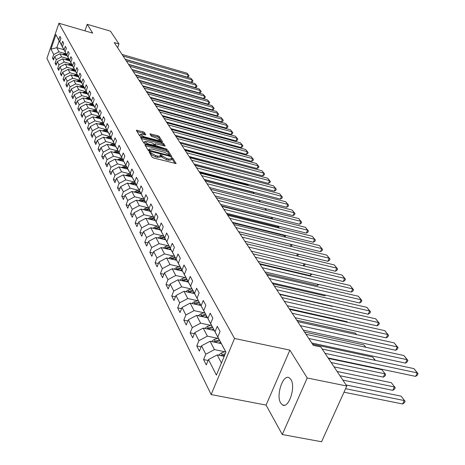 <?xml version="1.0" encoding="UTF-8"?>
<svg xmlns="http://www.w3.org/2000/svg" width="465" height="465" viewBox="0 0 465 465"><rect width="100%" height="100%" fill="white"/><g stroke="black" fill="none" stroke-linecap="round" stroke-linejoin="round"><path stroke-width="0.7" d="M149.771 151.886L149.137 152.008L152.224 157.24L153.723 158.048L176.148 163.575L172.817 158.199L171.783 157.641L171.143 157.681L171.719 158.832L168.789 159.03L167.016 158.565L162.262 156.002L160.814 154.775L160.163 154.816L160.716 155.949L157.745 156.147L155.955 155.682L151.206 153.113L149.771 151.886M280.674 403.021L282.441 404.899C288.573 409.142 296.036 386.926 290.933 379.527L289.224 377.772C283.075 373.732 275.757 395.419 280.674 403.021M144.441 132.508L143.022 131.752L136.321 130.247L139.517 135.716L140.947 136.483L161.715 141.994L162.576 141.837L159.199 136.448L157.78 135.693L149.951 133.879L151.381 136.28L156.269 137.96L160.181 140.291L157.786 140.413L144.133 136.786L140.221 134.455L142.668 134.339L145.847 134.902L144.441 132.508L144.011 133.653L136.966 131.392M92.68 33.114L87.205 24.314L110.472 31.161L118.982 43.943L114.227 42.553L313.276 345.35L320.78 346.954L346.797 386.014L307.214 377.981L289.887 350.128L234.534 338.468L58.927 23.25L92.68 33.114M145.737 144.563L144.842 144.731L148.184 150.393L149.66 151.189L171.841 156.699L168.243 150.893L166.784 150.108L145.737 144.563L145.353 145.597M143.79 142.953L140.535 137.442L141.43 137.291L162.221 142.807L163.663 143.575L165.174 146.045L155.827 143.859L154.915 143.906L155.915 145.597L167.243 149.329L145.243 143.737L143.79 142.953M234.534 338.468L211.151 394.558L46.936 58.381L58.927 23.25M54.021 58.462L52.522 58.038L53.498 59.991L54.701 56.48L56.294 59.625L55.085 63.153L56.085 65.147L57.3 61.607L58.933 64.815L57.701 68.378L58.724 70.424L59.962 66.844L61.63 70.128L60.38 73.732L61.427 75.818L62.682 72.203L64.385 75.562L63.124 79.201L64.193 81.34L65.466 77.69L67.21 81.125L65.931 84.799L67.024 86.99L68.314 83.299L70.099 86.821L68.803 90.53L69.924 92.773L71.226 89.047L73.057 92.651L71.738 96.4L72.889 98.696L74.214 94.93L76.086 98.621L74.749 102.41L75.929 104.759L77.271 100.952L79.19 104.735L77.835 108.566L79.038 110.972L80.404 107.124L82.369 111.001L80.997 114.872L82.229 117.343L83.613 113.454L85.63 117.424L84.235 121.342L85.502 123.87L86.903 119.941L88.972 124.016L87.554 127.968L88.856 130.566L90.28 126.59L92.401 130.77L90.966 134.769L92.297 137.431L93.744 133.414L95.918 137.704L94.459 141.749L95.831 144.481L97.295 140.418L99.527 144.818L98.045 148.91L99.452 151.712L100.946 147.603L103.236 152.125L101.73 156.263L103.172 159.14L104.689 154.984L107.043 159.629L105.514 163.814L106.997 166.772L108.537 162.57L110.955 167.336L109.403 171.573L110.926 174.613L112.489 170.359L114.977 175.258L113.396 179.548L114.965 182.675L116.552 178.368L119.11 183.408L117.506 187.744L119.116 190.964L120.731 186.605L123.365 191.789L121.731 196.178L123.388 199.491L125.033 195.079L127.741 200.415L126.079 204.862L127.782 208.268L129.462 203.798L132.252 209.297L130.555 213.795L132.31 217.3L134.019 212.778L136.89 218.44L135.164 222.997L136.977 226.612L138.709 222.032L141.674 227.862L139.913 232.477L141.779 236.203L143.551 231.564L146.603 237.58L144.813 242.253L146.737 246.09L148.538 241.393L151.683 247.595L149.864 252.332L151.846 256.291L153.683 251.536L156.932 257.935L155.072 262.731L157.118 266.817L158.995 261.998L162.349 268.607L160.448 273.467L162.564 277.686L164.476 272.804L167.941 279.628L166.005 284.557L168.191 288.916L170.144 283.97L173.724 291.02L171.748 296.013L174.009 300.524L175.997 295.507L179.699 302.802L177.682 307.865L180.019 312.526L182.053 307.441L185.884 314.991L183.826 320.123L186.244 324.948L188.319 319.786L192.289 327.604L190.179 332.812L192.684 337.811L194.812 332.574L198.915 340.671L196.765 345.954L199.363 351.133L201.531 345.826L205.792 354.22L203.589 359.573L206.28 364.944L208.5 359.561L216.394 375.116L225.955 352.145L217.823 336.956L220.073 331.493L217.26 326.308L215.028 331.743L218.817 338.991L210.639 323.553L212.842 318.165L210.133 313.166L207.948 318.525L211.691 325.686L203.717 310.626L205.867 305.313L203.252 300.495L201.118 305.772L204.821 312.852L197.032 298.146L199.142 292.915L196.614 288.259L194.527 293.467L198.183 300.46L190.58 286.103L192.644 280.941L190.202 276.448L188.156 281.575L191.778 288.492L184.349 274.46L186.366 269.375L184.006 265.027L182.007 270.089L185.582 276.925L178.322 263.213L180.298 258.191L178.019 253.989L176.055 258.982L179.595 265.742L172.492 252.326L174.427 247.38L172.224 243.311L170.3 248.234L173.8 254.919L166.848 241.794L168.749 236.912L166.615 232.977L164.726 237.836L168.185 244.439L161.39 231.599L163.25 226.781L161.181 222.968L159.332 227.757L162.756 234.29L156.095 221.718L157.92 216.963L155.915 213.266L154.107 217.998L157.49 224.456L150.968 212.139L152.758 207.448L150.817 203.862L149.038 208.535L152.381 214.923L145.993 202.85L147.754 198.218L145.865 194.742L144.121 199.357L147.428 205.675L141.168 193.841L142.895 189.267L141.064 185.895L139.349 190.447L142.621 196.701L136.483 185.099L138.181 180.577L136.402 177.305L134.716 181.803L137.954 187.988L131.932 176.601L133.6 172.143L131.874 168.964L130.217 173.404L133.426 179.519L127.515 168.353L129.154 163.947L127.474 160.855L125.846 165.244L129.02 171.3L123.219 160.338L124.829 155.978L123.202 152.979L121.603 157.31L124.742 163.302L119.046 152.537L120.627 148.236L119.04 145.318L117.471 149.596L120.575 155.531L114.983 144.958L116.541 140.703L115 137.861L113.448 142.098L116.523 147.963L111.03 137.582L112.565 133.379L111.065 130.613L109.542 134.798L112.582 140.604L107.188 130.398L108.694 126.248L107.229 123.551L105.735 127.689L108.746 133.438L103.439 123.405L104.921 119.302L103.503 116.674L102.027 120.766L105.009 126.457L99.795 116.593L101.254 112.536L99.865 109.978L98.417 114.024L101.37 119.656L96.238 109.961L97.679 105.944L96.325 103.451L94.895 107.45L97.819 113.03L92.773 103.492L94.192 99.522L92.872 97.092L91.466 101.045L94.36 106.572L89.396 97.185L90.791 93.256L89.507 90.89L88.118 94.796L90.989 100.271L86.101 91.03L87.478 87.147L86.223 84.833L84.857 88.705L87.693 94.122L82.886 85.031L84.241 81.183L83.02 78.934L81.671 82.758L84.485 88.123L79.748 79.172L81.084 75.371L79.893 73.168L78.562 76.958L81.346 82.27L76.684 73.453L78.004 69.692L76.835 67.541L75.528 71.29L78.289 76.556L73.697 67.867L74.993 64.147L73.854 62.048L72.563 65.757L75.301 70.971L70.773 62.415L72.058 58.73L70.942 56.684L69.669 60.351L72.377 65.519L67.919 57.085L69.186 53.44L68.099 51.435L66.838 55.068L69.523 60.188L65.129 51.877L66.379 48.267L65.315 46.308L64.077 49.906L66.733 54.98L62.403 46.791L63.635 43.216L62.595 41.298L61.368 44.861L64.007 49.889L59.735 41.809L60.95 38.27L59.939 36.398L58.73 39.926L61.339 44.907L59.165 40.839L56.811 47.697L58.962 51.824L65.303 53.62M52.522 58.038L53.719 54.545L50.97 49.133L55.91 34.672L58.73 39.926M59.735 41.809L61.368 44.861M62.403 46.791L64.077 49.906M65.129 51.877L66.838 55.068M67.919 57.085L69.669 60.351M70.773 62.415L72.563 65.757M73.697 67.867L75.528 71.29M76.684 73.453L78.562 76.958M79.748 79.172L81.671 82.758M82.886 85.031L84.857 88.705M86.101 91.03L88.118 94.796M89.396 97.185L91.466 101.045M92.773 103.492L94.895 107.45M96.238 109.961L98.417 114.024M99.795 116.593L102.027 120.766M103.439 123.405L105.735 127.689M107.188 130.398L109.542 134.798M111.03 137.582L113.448 142.098M114.983 144.958L117.471 149.596M119.046 152.537L121.603 157.31M123.219 160.338L125.846 165.244M127.515 168.353L130.217 173.404M131.932 176.601L134.716 181.803M136.483 185.099L139.349 190.447M141.168 193.841L144.121 199.357M145.993 202.85L149.038 208.535M150.968 212.139L154.107 217.998M156.095 221.718L159.332 227.757M161.39 231.599L164.726 237.836M166.848 241.794L170.3 248.234M172.492 252.326L176.055 258.982M178.322 263.213L182.007 270.089M184.349 274.46L188.156 281.575M190.58 286.103L194.527 293.467M197.032 298.146L201.118 305.772M203.717 310.626L207.948 318.525M210.639 323.553L215.028 331.743M68.006 58.683L61.601 56.87L59.973 53.748L67.187 55.794M59.973 53.748L54.701 56.48M61.601 56.87L56.294 59.625M70.773 63.856L64.298 62.031L62.63 58.84L69.919 60.898M62.63 58.84L57.3 61.607M64.298 62.031L58.933 64.815M73.604 69.151L67.053 67.315L65.35 64.048L72.714 66.117M65.35 64.048L59.962 66.844M67.053 67.315L61.63 70.128M76.498 74.563L69.872 72.714L68.128 69.378L75.574 71.459M68.128 69.378L62.682 72.203M69.872 72.714L64.385 75.562M79.463 80.102L72.755 78.242L70.976 74.824L78.504 76.923M70.976 74.824L65.466 77.69M72.755 78.242L67.21 81.125M82.497 85.769L75.714 83.903L73.883 80.404L81.497 82.508M73.883 80.404L68.314 83.299M75.714 83.903L70.099 86.821M85.601 91.576L78.736 89.693L76.865 86.112L84.566 88.234M76.865 86.112L71.226 89.047M78.736 89.693L73.057 92.651M88.78 97.522L81.834 95.627L79.916 91.96L87.676 94.081M79.916 91.96L74.214 94.93M81.834 95.627L76.086 98.621M92.035 103.614L85.008 101.701L83.043 97.946L90.884 100.08M83.043 97.946L77.271 100.952M85.008 101.701L79.19 104.735M95.372 109.85L88.257 107.932L86.246 104.079L94.18 106.229M86.246 104.079L80.404 107.124M88.257 107.932L82.369 111.001M98.795 116.25L91.593 114.314L89.53 110.368L97.551 112.53M89.53 110.368L83.613 113.454M91.593 114.314L85.63 117.424M102.3 122.807L95.011 120.865L92.895 116.814L101.01 118.988M92.895 116.814L86.903 119.941M95.011 120.865L88.972 124.016M105.898 129.532L98.516 127.579L96.348 123.423L104.555 125.608M96.348 123.423L90.28 126.59M98.516 127.579L92.401 130.77M109.595 136.431L102.108 134.466L99.888 130.206L108.188 132.397M99.888 130.206L93.744 133.414M102.108 134.466L95.918 137.704M113.379 143.516L105.799 141.534L103.521 137.163L111.926 139.366M103.521 137.163L97.295 140.418M105.799 141.534L99.527 144.818M117.273 150.788L109.595 148.8L107.246 144.307L115.756 146.522M107.246 144.307L100.946 147.603M109.595 148.8L103.236 152.125M121.266 158.257L113.483 156.252L111.077 151.642L119.685 153.869M111.077 151.642L104.689 154.984M113.483 156.252L107.043 159.629M125.376 165.929L117.482 163.913L115.012 159.175L123.725 161.413M115.012 159.175L108.537 162.57M117.482 163.913L110.955 167.336M129.596 173.817L121.597 171.788L119.052 166.918L127.881 169.167M119.052 166.918L112.489 170.359M121.597 171.788L114.977 175.258M133.932 181.925L125.823 179.885L123.208 174.875L132.147 177.136M123.208 174.875L116.552 178.368M125.823 179.885L119.11 183.408M138.396 190.266L130.171 188.215L127.48 183.065L136.536 185.332M127.48 183.065L120.731 186.605M130.171 188.215L123.365 191.789M142.988 198.846L134.647 196.788L131.88 191.481L141.046 193.76M131.88 191.481L125.033 195.079M134.647 196.788L127.741 200.415M147.719 207.681L139.256 205.611L136.402 200.148L145.696 202.438M136.402 200.148L129.462 203.798M139.256 205.611L132.252 209.297M152.59 216.777L143.999 214.696L141.064 209.076L150.48 211.366M141.064 209.076L134.019 212.778M143.999 214.696L136.89 218.44M157.606 226.153L148.887 224.06L145.859 218.265L155.403 220.567M145.859 218.265L138.709 222.032M148.887 224.06L141.674 227.862M162.779 235.813L153.927 233.715L150.805 227.74L160.483 230.047M150.805 227.74L143.551 231.564M153.927 233.715L146.603 237.58M168.115 245.782L159.123 243.672L155.909 237.51L165.714 239.824M155.909 237.51L148.538 241.393M159.123 243.672L151.683 247.595M173.619 256.058L164.488 253.942L161.163 247.583L171.114 249.908M161.163 247.583L153.683 251.536M164.488 253.942L156.932 257.935M179.304 266.672L170.021 264.55L166.592 257.982L176.683 260.307M166.592 257.982L158.995 261.998M170.021 264.55L162.349 268.607M185.175 277.634L175.741 275.501L172.201 268.718L182.437 271.048M172.201 268.718L164.476 272.804M175.741 275.501L167.941 279.628M191.243 288.957L181.652 286.818L177.99 279.808L188.377 282.145M177.99 279.808L170.144 283.97M181.652 286.818L173.724 291.02M197.515 300.669L187.761 298.524L183.977 291.276L194.515 293.613M183.977 291.276L175.997 295.507M187.761 298.524L179.699 302.802M204.007 312.782L194.085 310.632L190.168 303.134L200.868 305.47M198.253 300.471L194.306 301.709L195.079 303.168L193.655 303.895M190.168 303.134L182.053 307.441M194.085 310.632L185.884 314.991M210.726 325.32L200.624 323.169L196.573 315.404L207.437 317.74M196.573 315.404L188.319 319.786M200.624 323.169L192.289 327.604M217.684 338.305L207.407 336.154L203.205 328.11L214.243 330.446M203.205 328.11L194.812 332.574M207.407 336.154L198.915 340.671M224.897 351.767L214.435 349.61L210.075 341.269L221.299 343.606M210.075 341.269L201.531 345.826M214.435 349.61L205.792 354.22M221.433 363.014L217.202 354.917L224.206 356.353M225.914 352.243L217.823 336.956M217.202 354.917L208.5 359.561M289.887 350.128L266.085 405.102L282.278 434.531L307.214 377.981M282.278 434.531L321.571 441.75L346.797 386.014M87.205 24.314L84.932 30.847M266.085 405.102L211.151 394.558M117.628 47.721L118.982 43.943M63.92 49.726L56.811 47.697L50.97 49.133M55.91 34.672L59.165 40.839M58.962 51.824L53.719 54.545M208.117 360.491L203.589 359.573M201.113 346.849L196.765 345.954M194.358 333.684L190.179 332.812M187.843 320.978L183.826 320.123M181.548 308.702L177.682 307.865M175.474 296.833L171.748 296.013M169.597 285.353L166.005 284.557M163.913 274.245L160.448 273.467M158.414 263.492L155.072 262.731M153.09 253.076L149.864 252.332M147.928 242.98L144.813 242.253M142.929 233.192L139.913 232.477M138.082 223.694L135.164 222.997M133.379 214.475L130.555 213.795M128.811 205.524L126.079 204.862M124.382 196.835L121.731 196.178M120.075 188.383L117.506 187.744M115.89 180.17L113.396 179.548M111.821 172.184L109.403 171.573M107.863 164.412L105.514 163.814M104.009 156.845L101.73 156.263M100.26 149.48L98.045 148.91M96.61 142.307L94.459 141.749M93.058 135.321L90.966 134.769M89.594 128.509L87.554 127.968M86.217 121.865L84.235 121.342M82.927 115.39L80.997 114.872M79.713 109.072L77.835 108.566M76.58 102.904L74.749 102.41M73.522 96.883L71.738 96.4M70.541 91.006L68.803 90.53M67.628 85.269L65.931 84.799M64.78 79.66L63.124 79.201M61.996 74.179L60.38 73.732M59.282 68.82L57.701 68.378M56.62 63.583L55.085 63.153M149.893 153.281L150.759 154.304L155.508 156.874L155.955 155.682M160.64 156.147L160.268 157.135L157.298 157.339L155.508 156.874M171.643 159.03L171.265 160.012L168.342 160.216L166.563 159.751L161.808 157.187L160.692 156.06M174.991 163.575L172.37 159.379L171.695 158.937M170.696 156.693L167.801 152.055L166.342 151.27L145.458 145.783M149.532 150.294L169.853 155.694L169.388 154.909L164.68 152.381L151.979 149.044L149.009 149.23L149.532 150.294L149.242 151.055M148.631 150.224L148.672 150.776L149.114 149.591M141.157 138.494L161.785 143.958L162.221 142.807M164.04 146.027L163.227 144.725L161.785 143.958M154.601 144.952L155.234 146.37M147.016 141.529L144.551 141.662L148.515 144.04L154.316 145.278L153.322 143.592L151.875 142.813L147.016 141.529M144.167 142.685L144.464 143.447M144.76 134.897L144.011 133.653M139.843 135.472L140.075 136.146M159.745 141.47L160.129 140.436M161.483 141.935L158.768 137.588L157.35 136.832L150.625 135.036M343.995 392.198L402.649 403.98L404.259 400.557L345.582 388.699M218.509 355.184L221.398 352.923L225.542 351.552M346.1 384.968L401.063 396.145L405.091 401.278L404.445 402.649L402.649 403.98M222.183 355.934L224.752 355.033M225.356 353.586L220.503 355.591M405.091 401.278L401.063 396.145M322.181 349.052L413.955 368.617L417.25 372.907L415.617 376.388L417.413 375.075L418.064 373.686L417.25 372.907L325.047 353.359M328.098 357.94L415.617 376.388M413.955 368.617L418.064 373.686M342.862 380.108L392.815 390.333L394.39 386.95L339.956 375.749M218.55 343.036L220.637 342.345M211.488 341.566L214.266 339.433L218.335 338.09M337.108 371.471L391.298 382.689L395.221 387.688L394.593 389.036L392.815 390.333M215.074 342.31L219.782 340.717M219.248 339.688L213.429 341.973M395.221 387.688L391.298 382.689M334.05 366.879L383.311 377.138L384.851 373.802L331.173 362.561M211.569 329.877L213.598 329.214M204.705 328.424L207.378 326.418L211.383 325.105M328.424 358.428L381.858 369.681L385.683 374.546L385.067 375.883L383.311 377.138M208.21 329.168L212.778 327.639M212.261 326.651L206.611 328.831M385.683 374.546L381.858 369.681M306.022 334.318L403.905 355.533L407.09 359.678L405.492 363.107L407.264 361.834L407.904 360.462L407.09 359.678L308.754 338.474M311.736 343.007L405.492 363.107M403.905 355.533L407.904 360.462M297.687 321.635L394.186 342.885L397.267 346.89L395.703 350.279L397.459 349.041L398.087 347.686L397.267 346.89L300.326 325.651M303.273 330.138L395.703 350.279M394.186 342.885L398.087 347.686M204.827 317.182L206.809 316.531M198.16 315.747L200.729 313.852L204.664 312.567M312.526 344.21L372.732 357.097L375.412 360.398M201.589 316.485L206.012 315.014M205.513 314.055L200.02 316.148M375.075 360.329L372.732 357.097M198.317 304.912L200.246 304.284M191.836 303.5L194.306 301.709M304.505 332.01L363.892 344.92L365.897 347.297M195.19 304.232L199.479 302.82M198.991 301.895L195.079 303.168M365.566 347.221L363.892 344.92M192.022 293.06L193.905 292.45M185.721 291.66L188.098 289.974L191.958 288.73M296.74 320.199L355.336 333.12L356.638 334.614M188.999 292.392L193.161 291.032M192.69 290.137L187.505 292.055M356.376 334.556L355.336 333.12M289.631 309.388L384.788 330.65L387.769 334.527L386.241 337.869L387.979 336.666L388.589 335.329L387.769 334.527L292.183 313.265M295.101 317.705L386.241 337.869M384.788 330.65L388.589 335.329M281.848 297.542L375.697 318.81L378.58 322.565L377.086 325.86L378.801 324.692L379.399 323.373L378.58 322.565L284.313 301.297M287.201 305.685L377.086 325.86M375.697 318.81L379.399 323.373M274.315 286.085L366.891 307.353L369.681 310.986L368.222 314.241L369.919 313.096L370.506 311.8L369.681 310.986L276.704 289.718M279.558 294.06L368.222 314.241M366.891 307.353L370.506 311.8M185.936 281.598L187.773 281.005M179.804 280.221L182.094 278.622L185.884 277.402M289.224 308.76L347.041 321.693L347.611 322.344M183.018 280.941L187.052 279.634M186.599 278.768L181.553 280.61M347.495 322.315L347.041 321.693M267.032 275.001L358.364 296.252L361.067 299.768L359.637 302.982L361.317 301.872L361.892 300.588L361.067 299.768L269.34 278.518M272.165 282.813L359.637 302.982M358.364 296.252L361.892 300.588M180.048 270.508L181.838 269.933M174.079 269.148L176.281 267.642L180.013 266.445M177.223 269.863L181.141 268.601M180.705 267.764L175.793 269.537M259.976 264.271L350.099 285.493L352.72 288.905L351.313 292.072L352.981 290.991L353.54 289.724L352.72 288.905L262.214 267.671M265.009 271.926L351.313 292.072M350.099 285.493L353.54 289.724M279.796 294.421L332.324 306.371L332.446 306.098M174.346 259.766L176.096 259.208M168.533 258.43L170.655 257.006L174.329 255.837M171.62 259.139L175.421 257.924M174.997 257.116L170.213 258.813M332.667 306.15L332.324 306.371M253.14 253.873L342.083 275.059L344.623 278.366L343.251 281.499L344.896 280.442L345.449 279.192L344.623 278.366L255.308 257.168M258.075 261.377L343.251 281.499M342.083 275.059L345.449 279.192M272.856 283.865L324.715 295.81L325.064 295.013M168.818 249.368L170.533 248.827M163.169 248.048L165.209 246.706L168.818 245.555M166.185 248.758L169.876 247.578M169.469 246.793L164.808 248.432M325.721 295.165L324.715 295.81M246.514 243.794L334.306 264.94L336.776 268.148L335.428 271.24L337.055 270.212L337.596 268.973L336.776 268.148L248.612 246.991M251.356 251.152L335.428 271.24M334.306 264.94L337.596 268.973M266.125 273.623L317.328 285.557L317.886 284.272M163.465 239.295L165.145 238.76M157.96 237.993L159.925 236.72L163.482 235.592M160.919 238.69L164.505 237.557M164.11 236.795L159.571 238.371M318.949 284.516L317.328 285.557M240.091 234.017L326.761 255.116L329.156 258.232L327.837 261.284L329.447 260.284L329.976 259.063L329.156 258.232L242.126 237.121M244.834 241.242L327.837 261.284M326.761 255.116L329.976 259.063M259.592 263.684L310.155 275.6L310.905 273.856M158.28 229.524L159.919 229.007M152.909 228.245L154.804 227.036L158.303 225.932M155.81 228.937L159.297 227.838M158.914 227.1L154.49 228.617M311.969 274.106L310.155 275.6M233.854 224.537L319.438 245.578L321.763 248.601L320.461 251.623L322.059 250.641L322.582 249.438L321.763 248.601L235.831 227.542M238.516 231.628L320.461 251.623M319.438 245.578L322.582 249.438M303.238 265.806L304.116 263.76M153.241 220.05L154.857 219.544M148.015 218.788L149.835 217.643L153.281 216.562M150.858 219.474L154.246 218.411M153.874 217.69L149.556 219.16M305.174 264.015L304.773 264.951L303.349 265.829M227.804 215.336L312.317 236.313L314.578 239.254L313.305 242.236L314.886 241.277L315.398 240.085L314.578 239.254L229.727 218.254M232.378 222.293L313.305 242.236M312.317 236.313L315.398 240.085M296.693 255.878L297.507 253.96M148.358 210.854L149.933 210.36M143.261 209.61L145.01 208.529L148.411 207.466M146.051 210.29L149.346 209.256M148.98 208.564L144.772 209.977M298.286 254.152L297.984 255.576L297.263 256.017M298.175 254.123L298.478 254.413M221.933 206.396L305.4 227.309L307.598 230.169L306.348 233.116L307.917 232.18L308.417 231L307.598 230.169L223.793 209.233M226.426 213.232L306.348 233.116M305.4 227.309L308.417 231M290.317 246.241L291.044 244.514L238.574 231.71M143.615 201.926L145.161 201.438M138.64 200.7L140.331 199.677L143.673 198.631M141.377 201.374L144.592 200.374M144.231 199.7L140.128 201.066M291.282 244.503L291.869 245.311L290.985 244.427M291.869 245.311L291.334 246.491M216.225 197.712L298.681 218.556L300.814 221.334L299.588 224.246L301.14 223.334L301.628 222.171L300.814 221.334L218.033 200.473M220.637 204.426L299.588 224.246M298.681 218.556L301.628 222.171M284.103 236.888L284.621 235.656L232.773 222.892M139.006 193.254L140.523 192.783M134.153 192.051L135.78 191.074L139.076 190.051M136.838 192.713L139.971 191.743M139.622 191.086L135.611 192.411M284.481 235.133L285.44 236.458L284.185 235.058M285.44 236.458L285.15 237.15M210.68 189.278L292.142 210.046L294.217 212.749L293.008 215.626L294.548 214.731L295.031 213.58L294.217 212.749L212.441 191.958M215.016 195.875L293.008 215.626M292.142 210.046L295.031 213.58M278.053 227.809L278.372 227.042L227.135 214.313M134.525 184.826L136.018 184.367M129.793 183.64L134.612 181.716M132.426 184.303L135.478 183.355M135.141 182.722L131.223 184.001M277.872 226.031L279.186 227.844L277.582 225.961M205.286 181.077L285.777 201.764L287.8 204.391L286.614 207.239L288.131 206.367L288.608 205.228L287.8 204.391L206.995 183.681M209.546 187.558L286.614 207.239M285.777 201.764L288.608 205.228M272.153 218.98L272.287 218.66L221.648 205.966M130.171 176.636L131.636 176.183M125.556 175.468L130.27 173.608M128.137 176.125L131.113 175.206M130.781 174.584L126.962 175.822M272.769 219.137L271.165 217.114M271.374 217.167L272.885 219.16M200.043 173.096L279.587 193.702L281.552 196.265L280.389 199.078L281.895 198.224L282.36 197.096L281.552 196.265L201.705 175.631M204.234 179.473L280.389 199.078M279.587 193.702L282.36 197.096M125.939 168.673L127.375 168.231M121.429 167.522L126.044 165.726M123.963 168.167L126.869 167.278M126.544 166.673L122.812 167.877M266.271 210.366L264.928 208.518M265.038 208.541L266.55 210.436M194.94 165.337L273.56 185.855L275.472 188.348L274.327 191.132L275.821 190.29L276.274 189.179L275.472 188.348L196.561 167.801M199.061 171.602L274.327 191.132M273.56 185.855L276.274 189.179M121.818 160.925L123.231 160.489M117.418 159.791L121.935 158.054M119.9 160.431L122.737 159.565M122.423 158.978L118.773 160.14M260.115 201.88L258.86 200.153M258.883 200.159L260.394 201.95M189.97 157.78L267.683 178.211L269.549 180.641L268.427 183.39L269.903 182.571L270.351 181.472L269.549 180.641L191.551 160.175M194.027 163.947L268.427 183.39M267.683 178.211L270.351 181.472M117.814 153.38L119.203 152.962M113.512 152.27L117.936 150.584M204.449 179.804L253.198 192.347L254.367 193.69M115.948 152.904L118.715 152.055M118.412 151.485L114.843 152.613M254.128 193.626L253.198 192.347M185.134 150.422L261.964 170.765L263.783 173.131L262.673 175.851L264.137 175.049L264.579 173.962L263.783 173.131L186.668 152.758M189.121 156.49L262.673 175.851M261.964 170.765L264.579 173.962M113.908 146.039L115.273 145.626M109.711 144.946L114.035 143.319M199.555 172.364L247.764 184.861L248.444 185.634M112.1 145.568L114.803 144.749M114.506 144.191L111.019 145.289M248.298 185.599L247.764 184.861M180.426 143.255L256.389 163.506L258.162 165.813L257.069 168.504L258.517 167.714L258.953 166.639L258.162 165.813L181.92 145.533M184.349 149.224L257.069 168.504M256.389 163.506L258.953 166.639M110.106 138.89L111.449 138.483M106.003 137.814L110.246 136.233M194.789 165.104L242.672 177.793M108.345 138.43L110.99 137.628M110.699 137.088L107.287 138.152M175.834 136.274L250.949 156.432L252.681 158.675L251.606 161.338L253.041 160.57L253.472 159.507L252.681 158.675L177.293 138.489M179.699 142.151L251.606 161.338M250.949 156.432L253.472 159.507M106.404 131.926L107.723 131.525M102.393 130.868L106.549 129.334M104.695 131.473L107.276 130.694M106.997 130.165L103.654 131.2M171.358 129.468L245.648 149.527L247.334 151.724L246.281 154.357L247.7 153.601L248.124 152.549L247.334 151.724L172.782 131.63M175.166 135.251L246.281 154.357M245.648 149.527L248.124 152.549M189.342 156.821L232.924 168.022M102.794 125.137L104.096 124.748M98.871 124.097L102.951 122.609M101.132 124.696L103.66 123.934M103.381 123.423L100.115 124.428M233.168 168.086L232.826 168.266M166.999 122.83L240.475 142.796L242.12 144.935L241.085 147.539L242.492 146.8L242.904 145.76L242.12 144.935L168.382 124.94M170.742 128.532L241.085 147.539M240.475 142.796L242.904 145.76M184.861 150.003L227.879 161.402L228.112 160.826M99.278 118.523L100.556 118.139M95.441 117.494L99.44 116.052M97.656 118.087L100.132 117.343M99.859 116.843L96.662 117.825M228.681 160.977L227.879 161.402M162.744 116.36L235.43 136.222L237.034 138.314L236.011 140.889L237.406 140.163L237.813 139.134L237.034 138.314L164.093 118.418M166.435 121.975L236.011 140.889M235.43 136.222L237.813 139.134M223.084 154.624L223.403 153.816M95.848 112.071L97.104 111.693M92.093 111.059L96.017 109.659M94.267 111.647L96.685 110.92M96.429 110.432L93.296 111.385M224.293 154.049L223.154 154.647M158.594 110.042L230.501 129.811L232.07 131.851L231.064 134.402L232.442 133.688L232.849 132.67L232.07 131.851L159.914 112.053M162.227 115.576L231.064 134.402M230.501 129.811L232.849 132.67M218.509 147.725L218.806 146.975M92.5 105.776L93.732 105.404M88.827 104.782L92.675 103.422M90.96 105.357L93.331 104.648M93.076 104.172L90.007 105.102M219.788 147.236L218.945 147.841M154.543 103.881L225.694 123.545L227.222 125.538L226.228 128.067L227.6 127.364L227.995 126.358L227.222 125.538L155.827 105.84M158.123 109.333L226.228 128.067M225.694 123.545L227.995 126.358M214.04 140.988L214.307 140.302M89.234 99.632L90.448 99.266M85.641 98.656L89.414 97.33M87.734 99.225L90.053 98.528M89.809 98.063L86.804 98.969M215.283 140.57L214.824 141.203M150.584 97.865L220.991 117.43L222.485 119.377L221.509 121.877L222.869 121.191L223.258 120.191L222.485 119.377L151.846 99.777M154.118 103.242L221.509 121.877M220.991 117.43L223.258 120.191M209.663 134.42L209.907 133.792M86.042 93.634L87.24 93.279M82.526 92.675L86.228 91.39M84.584 93.238L86.856 92.558M86.612 92.105L83.671 92.988M210.883 134.06L210.639 134.687M146.725 91.994L216.399 111.455L217.858 113.355L216.899 115.832L218.242 115.157L218.626 114.169L217.858 113.355L147.951 93.86M150.207 97.29L216.899 115.832M216.399 111.455L218.626 114.169M205.385 128.015L205.606 127.439M82.927 87.78L84.113 87.432M79.486 86.833L83.125 85.583M81.503 87.391L83.735 86.728M83.497 86.287L80.614 87.147M206.477 127.677L206.355 128.276M142.953 86.258L211.912 105.613L213.342 107.473L212.395 109.92L213.726 109.258L214.103 108.281L213.342 107.473L144.156 88.077M146.388 91.477L212.395 109.92M211.912 105.613L214.103 108.281M201.194 121.754L201.397 121.237M79.887 82.067L81.055 81.718M76.516 81.131L80.09 79.916M78.498 81.677L80.683 81.032M80.451 80.602L77.632 81.439M201.897 121.371L202.159 122.022M201.74 121.33L202.234 121.83M139.268 80.648L207.53 99.905L208.925 101.719L207.989 104.148L209.308 103.497L209.686 102.527L208.925 101.719L140.442 82.433M142.656 85.798L207.989 104.148M207.53 99.905L209.686 102.527M197.096 115.646L197.253 115.239L154.177 103.329M76.917 76.481L78.068 76.138M73.615 75.562L77.12 74.377M75.562 76.103L77.707 75.47M77.481 75.045L74.714 75.865M197.852 115.855L197.189 115.151M197.433 115.215L197.904 115.866M135.67 75.173L203.24 94.325L204.606 96.098L203.682 98.504L204.989 97.865L205.361 96.9L204.606 96.098L136.815 76.911M139.006 80.253L203.682 98.504M203.24 94.325L205.361 96.9M193.085 109.676L150.48 97.708M74.016 71.023L75.144 70.686M70.779 70.116L74.226 68.965M72.691 70.651L74.795 70.029M74.574 69.616L71.86 70.418M193.301 109.734L192.824 109.136M193.068 109.205L193.492 109.787M132.147 69.814L199.049 88.867L200.38 90.599L199.473 92.983L200.77 92.355L201.136 91.402L200.38 90.599L133.269 71.517M135.443 74.824L199.473 92.983M199.049 88.867L201.136 91.402M71.174 65.687L72.29 65.356M68.006 64.798L71.389 63.676M69.884 65.327L71.947 64.716M71.732 64.315L69.076 65.094M188.941 103.782L188.563 103.265M188.761 103.317L189.179 103.852M128.706 64.577L194.945 83.526L196.253 85.223L195.352 87.583L196.643 86.961L196.997 86.019L196.253 85.223L129.799 66.245M131.955 69.523L195.352 87.583M194.945 83.526L196.997 86.019M68.402 60.473L69.5 60.148M65.298 59.596L68.622 58.503M67.14 60.119L69.169 59.52M68.954 59.125L66.35 59.892M184.733 97.981L184.396 97.522M184.529 97.557L184.954 98.045M125.341 59.456L190.935 78.3L192.208 79.963L191.324 82.299L192.597 81.689L192.952 80.759L192.208 79.963L126.41 61.089M128.549 64.339L191.324 82.299M190.935 78.3L192.952 80.759M65.687 55.37L66.791 55.05M62.647 54.51L65.914 53.446M64.455 55.021L66.443 54.44M66.239 54.056L63.688 54.8L63.362 54.19M180.618 92.314L180.327 91.913M180.397 91.931L180.769 92.355M122.045 54.446L187.006 73.185L188.255 74.813L187.378 77.126L188.645 76.527L188.993 75.603L188.255 74.813L123.091 56.044M125.213 59.264L187.378 77.126M187.006 73.185L188.993 75.603M150.759 154.304L151.206 153.113M157.298 157.339L157.745 156.147M161.402 156.513L161.849 155.333M161.808 157.187L162.262 156.002M166.563 159.751L167.016 158.565M168.342 160.216L168.789 159.03M172.37 159.379L172.817 158.199M150.358 153.63L150.805 152.444M166.342 151.27L166.784 150.108M167.801 152.055L168.243 150.893M150.369 151.375L150.561 150.852M169.022 156.257L169.219 155.734M169.527 156.391L169.76 155.781M141.046 138.308L141.43 137.291M163.227 144.725L163.663 143.575M154.514 145.185L154.95 144.022M155.589 146.463L155.915 145.597M157.176 146.882L157.368 146.376M166.005 149.207L166.197 148.707M148.329 144.551L148.515 144.04M153.212 145.836L153.398 145.33M143.947 137.28L144.133 136.786M157.6 140.901L157.786 140.413M150.486 134.809L150.846 133.839M157.35 136.832L157.78 135.693M158.768 137.588L159.199 136.448M136.855 131.211L137.233 130.206M142.598 132.897L143.022 131.752M222.851 355.667L223.09 356.12M221.398 352.923L222.287 354.603M215.661 342.077L215.876 342.478M214.266 339.433L215.121 341.054M208.727 328.97L208.913 329.319M207.378 326.418L208.204 327.982M202.031 316.316L202.188 316.613M200.729 313.852L201.525 315.357M188.098 289.974L188.842 291.381M182.094 278.622L182.815 279.988M176.281 267.642L176.979 268.962M170.655 257.006L171.335 258.284M165.209 246.706L165.86 247.938M159.925 236.72L160.559 237.917M154.804 227.036L155.42 228.199M149.835 217.643L150.433 218.771M145.01 208.529L145.591 209.622M140.331 199.677L140.889 200.741M135.78 191.074L136.326 192.109M131.357 182.722L131.891 183.727M127.061 174.596L127.579 175.572M122.882 166.697L123.382 167.644M118.813 159.007L119.302 159.931M114.855 151.526L115.332 152.427M111.001 144.243L111.466 145.115M107.246 137.146L107.7 138M103.59 130.229L104.032 131.066M100.027 123.492L100.457 124.306M96.551 116.924L96.97 117.715M93.163 110.513L93.57 111.286M89.855 104.265L90.251 105.014M86.63 98.162L87.013 98.9M83.479 92.21L83.857 92.924M80.398 86.391L80.771 87.095M77.393 80.712L77.76 81.398M74.458 75.167L74.813 75.836M71.593 69.744L71.936 70.395M68.785 64.443L69.128 65.083M66.047 59.258L66.379 59.886M284.255 405.248L282.441 404.899M169.585 156.403L169.835 155.74M148.562 150.41L149.009 149.23M154.479 145.068L154.915 143.906M144.115 142.831L144.551 141.662M154.025 146.051L154.293 145.336M139.791 135.611L140.221 134.455"/></g></svg>
